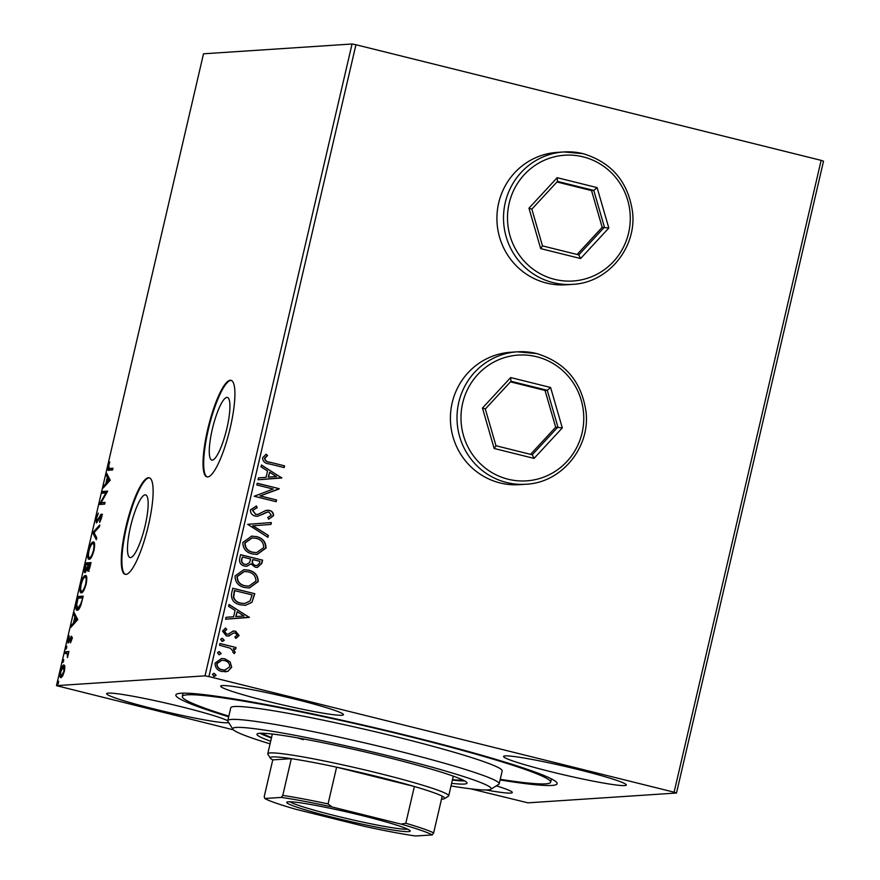 <?xml version="1.0" encoding="UTF-8"?>
<svg xmlns="http://www.w3.org/2000/svg" width="880" height="880" viewBox="0 0 880 880"><rect width="100%" height="100%" fill="white"/><g stroke="black" fill="none" stroke-linecap="round" stroke-linejoin="round"><path stroke-width="1.32" d="M130.526 526.691A32.274 6.985 -76 0 0 130.042 557.535A32.274 6.985 -76 0 0 145.123 525.734A32.274 6.985 -76 0 0 145.607 494.89A32.274 6.985 -76 0 0 130.526 526.691M212.3 429.242A32.274 6.985 -76 0 0 211.816 460.086A32.274 6.985 -76 0 0 226.897 428.285A32.274 6.985 -76 0 0 227.381 397.441A32.274 6.985 -76 0 0 212.3 429.242M207.713 429.352A49.764 10.769 -76 0 0 206.965 476.894A49.764 10.769 -76 0 0 230.23 427.867A49.764 10.769 -76 0 0 230.978 380.314A49.764 10.769 -76 0 0 207.713 429.352M231.286 380.413A49.764 10.769 -76 0 0 208.351 429.506A49.764 10.769 -76 0 0 207.284 476.949M125.939 526.801A49.764 10.769 -76 0 0 125.191 574.343A49.764 10.769 -76 0 0 148.445 525.316A49.764 10.769 -76 0 0 149.193 477.763A49.764 10.769 -76 0 0 125.939 526.801M149.512 477.862A49.764 10.769 -76 0 0 126.566 526.955A49.764 10.769 -76 0 0 125.51 574.398M228.679 716.782A195.723 13.189 13.1 0 1 176.484 694.21A195.723 13.189 13.1 0 1 410.751 736.417A195.723 13.189 13.1 0 1 556.886 782.727A195.723 13.189 13.1 0 1 500.082 779.944M546.535 283.074A66.352 64.625 86.2 0 0 565.906 284.801L572.506 284.361A66.352 64.625 -93.8 0 1 553.135 282.634A66.352 64.625 -93.8 0 1 503.734 212.41A66.352 64.625 -93.8 0 1 563.772 151.954A66.352 64.625 -93.8 0 1 583.143 153.681L563.772 151.954L557.172 152.394A66.352 64.625 86.2 0 0 497.134 212.85A66.352 64.625 86.2 0 0 546.535 283.074M525.998 484.231C561.253 482.878 590.348 447.788 586.047 411.928C581.68 381.755 565.224 362.307 536.679 353.562L517.264 351.824L510.653 352.264A66.352 64.625 86.2 0 0 450.626 412.709A66.352 64.625 86.2 0 0 500.027 482.933A66.352 64.625 86.2 0 0 519.398 484.671L525.998 484.231A66.352 64.625 -93.8 0 1 506.627 482.504A66.352 64.625 -93.8 0 1 457.226 412.28A66.352 64.625 -93.8 0 1 517.264 351.824A66.352 64.625 -93.8 0 1 536.635 353.551M486.145 789.987A63.03 4.246 -166.9 0 0 512.292 792.539A63.03 4.246 -166.9 0 0 496.331 785.84M550.693 771.672A63.03 4.246 -166.9 0 0 626.329 785.015A63.03 4.246 -166.9 0 0 579.194 769.791A63.03 4.246 -166.9 0 0 503.558 756.448A63.03 4.246 -166.9 0 0 550.693 771.672M267.806 701.36A63.03 4.246 -166.9 0 0 343.453 714.703A63.03 4.246 -166.9 0 0 296.318 699.479A63.03 4.246 -166.9 0 0 220.671 686.136A63.03 4.246 -166.9 0 0 267.806 701.36M227.766 720.775A63.03 4.246 -166.9 0 0 182.281 707.003A63.03 4.246 -166.9 0 0 106.634 693.66A63.03 4.246 -166.9 0 0 153.769 708.884A63.03 4.246 -166.9 0 0 228.756 722.645M352.055 44L203.511 53.801L56.474 685.652L205.018 675.84L352.055 44L355.949 44.737L208.912 676.577L674.102 792.198L821.139 160.358L823.526 161.183L676.489 793.023L527.945 802.835L470.58 788.81M230.142 661.903L231.715 667.249L227.986 671.264L221.87 671.528C217.305 670.439 215.039 667.634 215.072 663.113L221.529 658.482L224.829 658.801L230.142 661.903L231.715 667.249M219.934 643.511L236.016 647.504L235.609 649.242L233.244 648.648L235.191 652.333L234.333 653.51L232.815 652.256L233.277 651.552L230.395 648.23L219.527 645.249L219.934 643.511M235.323 632.951L233.464 633.017L235.026 632.973L233.464 633.017L228.932 635.965L226.314 635.91L222.53 631.092L225.533 628.067L226.787 629.431L224.543 631.389L226.644 634.161L228.272 634.128L233.035 631.136L235.642 631.191L239.096 635.547L236.027 638.33L234.883 636.966L237.094 635.162L235.323 632.951L233.761 633.006L228.074 636.086M225.291 628.155L226.49 629.453L224.246 631.411L226.336 634.172L228.272 634.128M233.035 631.136L233.816 631.015M231.572 593.494L232.793 588.247L254.793 593.714L251.955 602.305L245.454 605.33L240.284 604.802C233.871 603.482 230.967 599.709 231.572 593.494M240.603 554.686L262.603 560.164L261.866 563.354L257.444 567.413L255.2 567.193L251.009 563.915L246.785 566.291L244.563 566.082C240.933 565.158 239.261 562.859 239.558 559.207L240.603 554.686M247.676 524.315L271.359 522.555L270.919 524.436L252.956 525.778L268.367 535.414L267.927 537.306L247.676 524.315M256.828 484.968L257.235 483.23L279.235 488.697L260.205 495.902L276.606 499.983L276.21 501.721L254.199 496.254L273.196 489.038L256.828 484.968M269.918 462.209L284.559 465.85L284.152 467.577L269.291 463.892C265.133 463.595 262.889 461.571 262.548 457.842L266.079 454.212L267.564 455.521L264.803 458.392C265.397 460.79 267.102 462.066 269.918 462.209L284.559 465.85M355.949 44.737L821.139 160.358M281.798 477.708L258.038 479.765L258.478 477.873L266.068 477.301L267.542 470.965L261.03 466.895L261.47 465.003L281.721 477.994M250.437 509.861L256.432 505.989L257.213 507.672L252.725 510.301L255.717 514.382L258.016 514.349L265.793 510.477L269.346 510.422C272.206 511.104 273.603 512.864 273.537 515.724L268.807 519.156L267.762 517.473L271.293 515.141L269.038 512.182L267.674 512.061L257.543 516.307L255.288 516.109C251.988 515.251 250.371 513.172 250.437 509.861M256.905 514.514L258.016 514.349M256.355 536.569C262.658 537.999 265.881 541.827 266.024 548.042L257.18 554.433L252.417 553.96C246.114 552.508 242.924 548.658 242.858 542.432L251.713 536.118L256.058 536.591C262.361 538.021 265.584 541.849 265.727 548.064L266.024 548.042M248.545 570.13C254.848 571.56 258.071 575.388 258.214 581.603L249.37 587.994L244.607 587.521C238.304 586.069 235.114 582.219 235.048 575.982L243.903 569.679L248.248 570.152C254.551 571.582 257.774 575.41 257.917 581.625L258.214 581.603M249.348 617.155L225.588 619.212L226.028 617.32L233.618 616.748L235.092 610.412L228.58 606.342L229.02 604.45L249.271 617.441M221.903 638.341L224.268 640.299L222.09 641.289L220.594 639.386L222.046 638.33M222.805 641.366L222.09 641.289M218.801 651.651L221.166 653.609L218.999 654.599L217.503 652.696L218.955 651.629M219.714 654.676L218.999 654.599M213.752 673.343L216.117 675.301L213.95 676.291L212.454 674.399L213.906 673.332M214.665 676.368L213.95 676.291M60.951 677.666C59.851 677.776 59.686 675.697 60.456 671.429C61.677 667.128 62.832 664.961 63.91 664.928L64.878 666.523L64.427 671.165L62.7 675.884L60.753 677.644M65.098 651.75L68.937 651.497L67.463 657.58L67.243 653.587L64.691 653.488L65.098 651.75L68.849 651.893M68.079 653.796L65.989 653.4M68.156 643.005L67.903 639.408L69.256 635.811L68.541 641.267L71.566 636.229L71.808 639.463L70.477 642.851L71.181 637.956L68.035 642.983M72.49 638.275L71.181 637.956M77.286 610.214C75.713 610.566 75.526 607.739 76.736 601.733L77.957 596.497L83.215 596.145L80.971 604.945C79.53 608.641 78.298 610.401 77.286 610.214L76.978 610.181M87.769 571.065L87.142 569.019L84.964 572.671C84.106 572.704 84.029 570.966 84.722 567.446L85.767 562.936L91.014 562.584L90.277 565.774C89.441 569.217 88.605 570.977 87.769 571.065L87.626 571.043M92.84 532.554L99.77 524.975L99.33 526.867L94.072 532.62L96.778 537.845L96.338 539.726L92.774 532.84L94.16 532.796M101.992 493.207L102.399 491.469L107.646 491.128L101.101 502.667L105.028 502.414L104.621 504.141L99.363 504.493L105.897 492.954L101.992 493.207M109.021 470.239C107.899 470.998 107.613 469.667 108.141 466.235L109.736 461.934L108.68 466.18L109.472 468.501L112.97 468.27L112.563 470.008L108.416 470.206M110.726 468.82L112.871 468.677M110.209 480.139L103.202 488.004L103.642 486.112L105.864 483.681L107.338 477.345L106.194 475.134L106.634 473.242L110.209 480.139M101.475 514.107L101.53 518.001L99.627 522.423L100.859 515.79L96.349 522.918L96.03 518.254L98.362 513.106L96.602 518.089L96.756 521.191L101.376 514.063M102.19 516.109L100.859 515.79M93.731 542.058L93.214 541.926C94.743 541.706 95.007 544.5 94.006 550.319C92.29 556.314 90.695 559.306 89.199 559.284C87.681 559.493 87.428 556.677 88.451 550.814C90.156 544.907 91.74 541.948 93.214 541.926L93.489 541.948M85.932 575.619L85.404 575.487C86.933 575.267 87.197 578.061 86.196 583.88C84.48 589.875 82.885 592.856 81.389 592.845C79.871 593.054 79.618 590.238 80.641 584.375C82.346 578.468 83.93 575.509 85.404 575.487L85.679 575.509M77.759 619.575L70.752 627.451L71.192 625.559L73.414 623.128L74.888 616.792L73.744 614.581L74.184 612.689L77.759 619.575M66.748 646.228L66.033 649.11L66.825 646.25M63.734 659.56L62.975 662.431L63.701 659.549M58.685 681.252L57.926 684.123L58.652 681.241M233.431 729.861L56.474 685.652M676.489 793.023L674.102 792.198M208.912 676.577L205.018 675.84M109.241 470.228L109.065 468.512M104.698 486.376L103.642 486.112M106.92 483.945L105.864 483.681M108.46 478.236L107.338 477.345M108.603 477.653L107.459 475.453L106.194 475.134M110.077 480.491L108.966 478.368L107.712 478.049L106.579 482.911L108.911 480.359L107.712 478.049M107.624 483.164L106.579 482.911M109.956 480.623L108.911 480.359M103.345 493.119L103.653 491.788L102.399 491.469M103.653 491.788L107.547 491.535M104.929 502.81L101.101 502.667M101.64 502.799L100.716 504.405L99.462 504.097M106.612 493.13L105.897 492.954M98.087 520.751L97.405 520.586M101.178 515.867L101.486 515.306L100.232 514.998M101.486 515.306L102.498 514.371M100.32 521.268L99.616 521.092M101.838 516.032L100.98 515.823M96.998 522.478L96.91 521.235M96.679 538.274L94.028 533.159L92.774 532.84M89.628 559.174L89.1 557.392M92.675 543.686L94.05 542.355M90.871 557.865L89.353 557.524L91.025 557.832M94.6 544.159L92.818 543.664C91.641 543.664 90.365 546.018 89.001 550.726C88.165 555.467 88.374 557.744 89.606 557.546C90.794 557.557 92.07 555.181 93.445 550.429C94.259 545.732 94.05 543.477 92.818 543.664M86.713 564.575L87.021 563.244L85.767 562.936M87.021 563.244L90.926 562.991M89.023 571.373L88.396 569.327M87.912 569.217L87.142 569.019M85.602 572.275L85.492 570.977M89.661 566.159L90.079 564.355L88.396 564.465L88.165 569.327L90.156 566.28M87.648 565.378L87.857 564.509L85.899 564.63L85.371 570.933L88.154 565.51M87.703 568.337L86.944 568.15M81.818 592.735L81.301 590.953M84.865 577.247L86.24 575.916M83.061 591.426L81.543 591.085L83.215 591.393M86.79 577.72L85.008 577.225C83.831 577.225 82.566 579.579 81.202 584.287C80.366 589.028 80.564 591.305 81.796 591.107C82.984 591.118 84.26 588.742 85.646 583.99C86.449 579.293 86.24 577.038 85.008 577.225M78.903 598.136L79.211 596.805L77.957 596.497M79.211 596.805L83.116 596.552M77.693 610.115L77.165 608.322M78.947 608.784L77.418 608.454L79.178 608.74M82.269 597.916L78.089 598.191L76.714 604.692L77.693 608.476L80.696 604.065L82.764 598.037M72.248 625.823L71.192 625.559M74.47 623.392L73.414 623.128M76.01 617.683L74.888 616.792M76.153 617.1L75.009 614.9L73.744 614.581M77.627 619.938L76.516 617.804L75.262 617.496L74.129 622.347L76.461 619.806L75.262 617.496M75.174 622.611L74.129 622.347M77.506 620.059L76.461 619.806M72.039 638.176L71.269 637.978M68.882 642.4L68.893 641.355M69.597 640.981L69.003 640.827M70.389 639.089L69.828 638.957M71.61 638.066L72.072 637.186M72.072 637.12L70.84 636.823M66.781 647.9L65.978 647.702M66.044 653.4L66.352 652.058M63.69 661.21L62.876 661.012M61.501 677.435L61.204 675.906M63.624 666.677L64.625 665.467M62.513 676.214L61.347 675.928L63.954 671.198L63.503 666.666L64.757 666.985M63.503 666.666L60.929 671.396C60.379 674.553 60.522 676.06 61.347 675.928L62.436 676.214M58.641 682.913L57.827 682.704M284.251 465.861L283.866 467.511M265.87 454.322L267.564 455.521M267.267 455.532L265.386 457.325M265.089 457.347L264.803 458.392M264.506 458.414C265.1 460.812 266.794 462.088 269.621 462.231M281.424 478.016L258.038 479.754M261.437 465.19L281.49 477.73M269.632 472.274L268.202 477.147L276.452 476.531L269.632 472.274L268.499 477.125M257.213 483.318L279.235 488.697M278.85 489.082L260.205 495.902M259.897 495.924L276.606 499.983M276.309 500.005L275.924 501.655M256.135 506.033L257.213 507.672M256.916 507.694L252.725 510.301M252.428 510.312L255.717 514.382M255.42 514.404L257.708 514.371M267.069 510.235L269.346 510.422M269.049 510.444C271.909 511.115 273.306 512.886 273.24 515.746L273.537 515.724M273.24 515.746L268.499 519.178M267.531 512.072L265.947 512.523M265.65 512.545L263.263 514.118M262.955 514.14L257.389 516.318M271.062 522.577L270.919 524.436M270.622 524.458L252.956 525.778M252.648 525.8L268.367 535.414M268.059 535.436L267.663 537.141M265.727 548.064L257.026 554.444M251.559 536.129L256.058 536.591M252.01 537.944L244.827 542.949C244.86 547.998 247.423 551.089 252.527 552.244L256.498 552.607M252.835 552.222L256.641 552.596L263.747 547.558C263.626 542.542 261.03 539.462 255.959 538.307L252.164 537.933L245.135 542.927C245.157 547.976 247.731 551.067 252.835 552.222L252.527 552.244M240.581 554.785L262.603 560.164M262.306 560.175L261.558 563.376L257.29 567.424M246.631 566.302L251.009 563.915M244.662 564.366L246.411 564.487L249.535 562.595L250.635 559.02L242.462 556.985L241.692 558.987C241.01 561.737 242 563.53 244.662 564.366L246.257 564.498M255.266 565.466L256.949 565.598L259.523 563.134L259.941 561.33L252.89 559.581L252.384 560.483C251.768 563.079 252.725 564.74 255.266 565.466L256.806 565.609M252.384 560.483L252.692 560.472C252.065 563.057 253.022 564.718 255.563 565.444M252.89 559.581L252.692 560.472M241.692 558.987L242 558.976C241.307 561.726 242.297 563.508 244.97 564.344M242.462 556.985L242 558.976M257.917 581.625L249.216 588.005M243.749 569.69L248.248 570.152M244.2 571.505L237.017 576.51C237.05 581.548 239.613 584.65 244.717 585.805L248.688 586.168M245.025 585.783L248.831 586.157L255.937 581.119C255.816 576.103 253.22 573.023 248.149 571.868L244.354 571.494L237.325 576.488C237.347 581.537 239.921 584.628 245.025 585.783L244.717 585.805M232.771 588.335L254.793 593.714M254.496 593.736L251.955 602.305M251.658 602.327L245.311 605.341M240.394 603.086L244.794 603.493L250.096 600.875L252.131 594.891L234.344 590.568L233.387 597.212C234.575 600.49 236.907 602.448 240.394 603.086L244.64 603.493M233.387 597.212L233.695 597.201C234.872 600.468 237.204 602.426 240.691 603.064M234.652 590.546L233.695 597.201M248.974 617.463L225.588 619.201M228.987 604.637L249.04 617.177M237.182 611.71L235.752 616.594L244.002 615.978L237.182 611.71L236.049 616.572M232.738 631.158L235.345 631.213L239.096 635.547M238.799 635.569L235.73 638.352M228.635 635.987L227.931 636.097M226.336 634.172L227.964 634.15L226.336 634.172M222.464 638.418L224.268 640.299M223.96 640.321L221.793 641.311M219.912 643.599L236.016 647.504M235.719 647.526L235.334 649.176M235.191 652.333L233.244 648.648M234.894 652.355L234.036 653.532M219.373 651.728L221.166 653.609M220.869 653.631L218.691 654.621M231.418 667.271L227.986 671.264M227.678 671.286L225.093 671.88M221.375 658.493L224.829 658.801M224.532 658.823L229.845 661.925M221.617 660.297L216.755 663.619C216.81 666.985 218.537 669.042 221.958 669.812L224.796 670.065M222.266 669.79L224.95 670.054L229.746 666.754C229.625 663.388 227.854 661.309 224.422 660.539L221.771 660.286L217.052 663.597C217.107 666.963 218.845 669.031 222.266 669.79L221.958 669.812M214.324 673.42L216.117 675.301M215.82 675.323L213.642 676.313M451 785.95A132.693 8.943 -166.9 0 0 490.787 789.272A132.693 8.943 -166.9 0 0 391.996 756.701A132.693 8.943 -166.9 0 0 232.903 729.256A132.693 8.943 -166.9 0 0 270.061 743.853M232.903 729.256L227.942 721.347A139.326 9.394 13.1 0 1 227.777 720.654A139.326 9.394 13.1 0 1 394.988 750.156A139.326 9.394 13.1 0 1 499.191 783.816A139.326 9.394 13.1 0 1 498.729 784.355L490.787 789.272M462.825 779.955A104.5 7.04 13.1 0 1 452.474 779.647M451.616 783.321A107.811 7.271 -166.9 0 0 466.994 783.112A107.811 7.271 -166.9 0 0 386.364 757.075A107.811 7.271 -166.9 0 0 256.971 734.239A107.811 7.271 -166.9 0 0 270.677 741.224M452.364 780.098A107.811 7.271 -166.9 0 0 464.607 780.857M228.822 716.155A189.09 12.749 13.1 0 1 182.314 696.476A189.09 12.749 13.1 0 1 409.244 736.516A189.09 12.749 13.1 0 1 550.649 782.199A189.09 12.749 13.1 0 1 500.236 779.306M499.191 783.816L502.183 770.913A139.326 9.394 -166.9 0 0 397.991 737.253A139.326 9.394 -166.9 0 0 230.78 707.762L227.777 720.654M260.106 733.271A107.811 7.271 -166.9 0 0 271.425 738.001M271.535 737.55A104.5 7.04 13.1 0 1 262.108 733.238M297.231 737.814A92.884 6.259 -166.9 0 0 303.391 739.673M362.813 815.76A63.36 4.268 13.1 0 1 410.113 830.753A63.36 4.268 13.1 0 1 334.147 817.652A63.36 4.268 13.1 0 1 286.968 802.098A63.36 4.268 13.1 0 1 362.813 815.76M289.883 801.757A61.369 4.136 -166.9 0 0 335.049 815.683A61.369 4.136 -166.9 0 0 407.66 829.169M441.496 799.15A89.573 6.039 -166.9 0 0 444.422 798.677A89.573 6.039 -166.9 0 0 442.2 796.158A89.573 6.039 -166.9 0 0 414.37 786.5A89.573 6.039 -166.9 0 0 377.74 776.688A89.573 6.039 -166.9 0 0 336.611 767.173A89.573 6.039 -166.9 0 0 291.324 758.659A89.573 6.039 -166.9 0 0 270.347 758.164A89.573 6.039 -166.9 0 0 272.767 759.88L264.209 796.631L264.792 798.501A87.582 5.907 -166.9 0 0 295.9 809.303L365.046 826.485A87.582 5.907 -166.9 0 0 415.657 836L432.168 834.911A87.582 5.907 -166.9 0 0 401.049 824.109L331.914 806.927A87.582 5.907 -166.9 0 0 281.292 797.412L264.792 798.501M270.347 758.164L267.872 754.204A92.884 6.259 13.1 0 1 267.762 753.742A92.884 6.259 13.1 0 1 379.236 773.41A92.884 6.259 13.1 0 1 448.701 795.85A92.884 6.259 13.1 0 1 448.393 796.213L444.422 798.677M401.049 824.109L405.812 823.251L414.37 786.5L336.611 767.173L328.053 803.924L331.914 806.927M281.292 797.412L282.777 795.41L291.324 758.659L272.767 759.88M442.2 796.158L433.642 832.909L432.168 834.911M405.812 823.251A89.573 6.039 13.1 0 1 433.642 832.909M282.777 795.41A89.573 6.039 13.1 0 1 328.053 803.924M557.183 177.683L597.102 187.616L608.817 228.03L580.602 258.533L540.672 248.611L528.968 208.186L557.183 177.683L557.491 181.412L531.85 209.143L542.487 245.883L578.787 254.903L604.428 227.183L593.791 190.432L557.491 181.412M577.071 254.485L602.184 227.326L591.536 190.586L593.791 190.432L597.102 187.616M591.536 190.586L556.963 181.984M602.184 227.326L608.817 228.03M528.968 208.186L531.85 209.143M542.487 245.883L540.672 248.611M578.787 254.903L580.602 258.533M510.664 377.553L550.594 387.475L562.298 427.9L534.083 458.403L494.164 448.481L482.46 408.056L510.664 377.553L510.983 381.282L485.331 409.013L495.979 445.753L532.268 454.773L557.92 427.053L547.272 390.302L510.983 381.282M530.552 454.344L555.676 427.196L545.028 390.445L547.272 390.302L550.594 387.475M545.028 390.445L510.455 381.854M555.676 427.196L562.298 427.9M482.46 408.056L485.331 409.013M495.979 445.753L494.164 448.481M532.268 454.773L534.083 458.403M99.495 517.803L98.912 517.649M583.143 156.86A63.03 61.391 86.2 0 0 509.168 203.269A63.03 61.391 86.2 0 0 554.631 279.356A63.03 61.391 86.2 0 0 628.606 232.958A63.03 61.391 86.2 0 0 583.143 156.86M536.635 356.73A63.03 61.391 86.2 0 0 462.66 403.139A63.03 61.391 86.2 0 0 508.123 479.226A63.03 61.391 86.2 0 0 582.098 432.817A63.03 61.391 86.2 0 0 536.635 356.73M66.935 653.433L68.189 653.752M183.084 693.165L182.314 696.476M551.419 778.877L550.649 782.199M267.762 753.742L272.349 734.03M448.701 795.85L453.288 776.138M572.506 284.361C607.761 283.008 636.856 247.918 632.555 212.058C628.188 181.896 611.732 162.437 583.187 153.692"/></g></svg>
